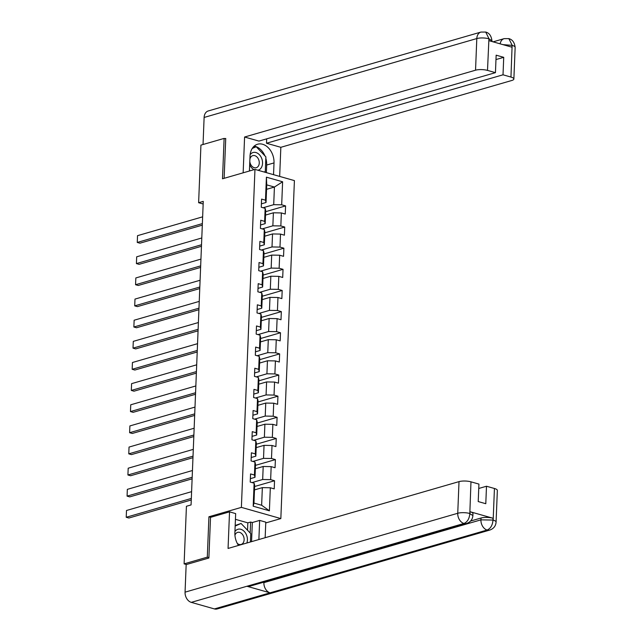 <?xml version="1.0" encoding="UTF-8"?>
<svg xmlns="http://www.w3.org/2000/svg" width="641" height="641" viewBox="0 0 641 641"><rect width="100%" height="100%" fill="white"/><g stroke="black" fill="none" stroke-linecap="round" stroke-linejoin="round"><path stroke-width="0.96" d="M280.838 518.577L294.411 180.602L254.966 169.4L241.385 507.376L280.838 518.577L265.751 522.936M266.56 189.327L274.42 187.052L266.744 184.872L266.031 202.492L265.478 200.208L261.584 199.103L261.264 207.235L265.15 208.341L264.629 221.353L260.735 220.248L260.414 228.372L264.3 229.478L263.78 242.49L259.885 241.385L259.565 249.517L263.451 250.623L262.93 263.627L259.036 262.53L258.716 270.654L262.602 271.76L262.081 284.772L258.195 283.667L257.866 291.799L261.752 292.905L261.232 305.909L257.345 304.804L257.017 312.936L260.903 314.042L260.382 327.054L256.496 325.949L256.168 334.081L260.062 335.187L259.533 348.191L255.647 347.085L255.318 355.218L259.212 356.324L258.684 369.336L254.798 368.23L254.469 376.363L258.363 377.461L257.834 390.473L253.948 389.367L253.62 397.5L257.514 398.606L256.985 411.61L253.099 410.512L252.77 418.637L256.664 419.743L256.136 432.755L252.25 431.649L251.921 439.782L255.815 440.888L255.286 453.892L251.4 452.794L251.072 460.919L254.966 462.025L254.437 475.037L250.551 473.931L250.222 482.064L254.116 483.17L253.187 506.206L269.396 510.805L261.64 505.244L262.345 487.633L254.493 489.9M265.478 200.208L266.408 177.172L282.609 181.772L281.687 204.808L285.574 205.913L265.662 211.674M269.396 510.805L270.318 487.769L274.212 488.875L274.54 480.742L270.646 479.636L271.167 466.624L275.061 467.73L275.39 459.597L271.496 458.491L272.016 445.487L275.91 446.593L276.239 438.46L272.345 437.354L272.866 424.342L276.76 425.448L277.088 417.315L273.194 416.217L273.715 403.205L277.609 404.311L277.938 396.178L274.044 395.072L274.564 382.068L278.458 383.166L278.787 375.041L274.893 373.935L275.414 360.923L279.308 362.029L279.636 353.896L275.742 352.79L276.263 339.786L280.157 340.884L280.486 332.759L276.591 331.653L277.112 318.641L281.006 319.747L281.335 311.614L277.441 310.508L277.962 297.504L281.856 298.61L282.184 290.477L278.29 289.371L278.811 276.359L282.705 277.465L283.034 269.332L279.139 268.234L279.66 255.222L283.554 256.328L283.875 248.195L279.989 247.089L280.51 234.077L284.404 235.183L284.724 227.05L280.838 225.953L281.359 212.94L285.253 214.046L285.574 205.913M210.761 517.287L208.926 516.774L207.299 557.157L184.111 563.864L186.427 506.27L191.066 504.924L203.261 201.37L198.622 202.716L203.149 203.998M265.15 208.341L265.711 210.625L265.182 223.637L260.55 224.975M265.526 215.08L273.387 212.804L272.858 225.816L262.225 228.893M265.182 223.637L264.629 221.353M281.359 212.94L273.387 212.804M280.838 225.953L272.858 225.816M264.3 229.478L264.861 231.762L264.332 244.774L259.701 246.112M264.677 236.217L272.537 233.941L272.008 246.953L261.376 250.03M264.332 244.774L263.78 242.49M280.51 234.077L272.537 233.941M279.989 247.089L272.008 246.953M263.451 250.623L264.012 252.907L263.483 265.911L258.852 267.257M263.828 257.353L271.688 255.086L271.167 268.09L260.526 271.175M263.483 265.911L262.93 263.627M279.66 255.222L271.688 255.086M279.139 268.234L271.167 268.09M262.602 271.76L263.163 274.044L262.634 287.056L258.002 288.394M262.978 278.498L270.839 276.223L270.318 289.235L259.677 292.312M262.634 287.056L262.081 284.772M278.811 276.359L270.839 276.223M278.29 289.371L270.318 289.235M261.752 292.905L262.313 295.189L261.784 308.193L257.153 309.539M262.129 299.635L269.989 297.368L269.468 310.372L258.828 313.449M261.784 308.193L261.232 305.909M277.962 297.504L269.989 297.368M277.441 310.508L269.468 310.372M260.903 314.042L261.464 316.325L260.943 329.338L256.304 330.676M261.28 320.78L269.14 318.505L268.619 331.517L257.978 334.594M260.943 329.338L260.382 327.054M277.112 318.641L269.14 318.505M276.591 331.653L268.619 331.517M260.062 335.187L260.615 337.47L260.094 350.475L255.455 351.821M260.43 341.917L268.291 339.65L267.77 352.654L257.129 355.731M260.094 350.475L259.533 348.191M276.263 339.786L268.291 339.65M275.742 352.79L267.77 352.654M259.212 356.324L259.765 358.607L259.244 371.62L254.605 372.958M259.581 363.062L267.441 360.787L266.92 373.799L256.28 376.876M259.244 371.62L258.684 369.336M275.414 360.923L267.441 360.787M274.893 373.935L266.92 373.799M258.363 377.461L258.916 379.744L258.395 392.757L253.756 394.103M258.732 384.199L266.592 381.924L266.071 394.936L255.43 398.013M258.395 392.757L257.834 390.473M274.564 382.068L266.592 381.924M274.044 395.072L266.071 394.936M257.514 398.606L258.067 400.889L257.546 413.902L252.907 415.24M257.89 405.336L265.743 403.069L265.222 416.073L254.581 419.158M257.546 413.902L256.985 411.61M273.715 403.205L265.743 403.069M273.194 416.217L265.222 416.073M256.664 419.743L257.217 422.026L256.696 435.039L252.057 436.377M257.041 426.481L264.893 424.206L264.372 437.218L253.732 440.295M256.696 435.039L256.136 432.755M272.866 424.342L264.893 424.206M272.345 437.354L264.372 437.218M255.815 440.888L256.368 443.171L255.847 456.176L251.208 457.522M256.192 447.618L264.044 445.351L263.523 458.355L252.883 461.432M255.847 456.176L255.286 453.892M272.016 445.487L264.044 445.351M271.496 458.491L263.523 458.355M254.966 462.025L255.519 464.308L254.998 477.321L250.359 478.659M255.342 468.763L263.195 466.488L262.674 479.5L252.033 482.577M254.998 477.321L254.437 475.037M271.167 466.624L263.195 466.488M270.646 479.636L262.674 479.5M254.116 483.17L254.669 485.453L253.964 503.065L253.187 506.206M270.318 487.769L262.345 487.633M207.299 557.157L208.902 557.606M184.111 563.864L186.411 564.513M225.72 138.865L224.118 138.408L200.929 145.114L198.622 202.716M224.118 138.408L222.499 178.791L254.966 169.4M208.926 516.774L241.385 507.376M253.964 503.065L261.64 505.244M266.031 202.492L261.4 203.838M263.074 207.748L273.707 204.671L274.42 187.052L282.609 181.772M266.744 184.872L266.408 177.172M281.687 204.808L273.707 204.671M274.54 480.742L254.629 486.503M275.39 459.597L255.479 465.358M276.239 438.46L256.328 444.221M277.088 417.315L257.177 423.076M277.938 396.178L258.027 401.939M278.787 375.041L258.876 380.802M279.636 353.896L259.725 359.657M280.486 332.759L260.567 338.52M281.335 311.614L261.416 317.375M282.184 290.477L262.265 296.238M283.034 269.332L263.114 275.093M283.875 248.195L263.964 253.956M284.724 227.05L264.813 232.819M191.322 498.434L126.221 517.271L128.889 518.024L191.266 499.98M191.595 491.655L126.493 510.492L126.221 517.271L126.493 510.492M237.298 543.432A6.29 4.599 73.9 0 0 241.136 544.457A6.29 4.599 73.9 0 0 243.372 542.598A6.29 4.599 73.9 0 0 243.059 535.355A6.29 4.599 73.9 0 0 237.635 532.367A6.29 4.599 73.9 0 0 235.399 534.233A6.29 4.599 73.9 0 0 234.943 535.291M235.183 525.492L241.072 523.465L250.751 533.608L250.415 541.982M235.167 526.053L241.072 523.465M246.857 543.007A9.19 6.714 73.9 0 0 243.973 531.165A9.19 6.714 73.9 0 0 234.943 531.533M249.678 164.665A9.19 6.714 73.9 0 0 254.02 169.673M257.954 170.25A9.19 6.714 73.9 0 0 261.44 167.469A9.19 6.714 73.9 0 0 259.629 154.978A9.19 6.714 73.9 0 0 250.126 154.721M249.806 161.436A6.29 4.599 73.9 0 0 256.264 167.726A6.29 4.599 73.9 0 0 258.507 165.859A6.29 4.599 73.9 0 0 258.195 158.623A6.29 4.599 73.9 0 0 252.77 155.635A6.29 4.599 73.9 0 0 250.527 157.502A6.29 4.599 73.9 0 0 249.894 159.272M252.209 148.48L256.208 146.733L265.879 156.877L265.294 171.508L264.148 172.004M250.086 170.81L249.461 170.153M252.714 147.742L256.208 146.733M466.664 523.473A8.694 6.354 -106.1 0 1 463.964 523.465C467.393 522.006 469.34 518.761 469.813 513.721L472.89 515.5C472.601 519.378 470.534 522.03 466.664 523.473L249.629 586.267A8.694 6.354 -106.1 0 1 246.929 586.259L191.274 602.364A8.694 6.354 -106.1 0 1 185.057 592.164L186.162 564.593L208.886 558.015L210.52 517.359L229.534 511.855L235.664 513.601L234.886 532.839A15.913 11.626 73.9 0 0 238.492 545.427M229.534 511.855L228.06 548.448L459.012 481.623A8.485 2.404 2.3 0 1 470.975 481.832L478.923 484.083L478.218 501.566L485.79 503.714L486.495 486.239L494.435 488.49A8.485 2.404 2.3 0 1 497.352 490.437L496.078 522.086A8.485 2.404 -177.7 0 0 493.161 520.131L494.435 488.49M247.538 530.251L247.835 522.848L250.623 522.046L252.322 522.527L259.653 520.404L265.783 522.151L265.158 537.719M259.653 520.404L258.884 539.53M247.835 522.848L235.431 519.33M496.078 522.086C495.797 525.957 493.722 528.617 489.852 530.051L217.163 608.95A8.694 6.354 -106.1 0 1 214.415 608.926L270.061 592.829A8.694 6.354 -106.1 0 1 263.892 582.645L480.934 519.851L481.006 518.024A8.485 2.404 2.3 0 1 492.969 518.224L470.045 511.718A8.485 2.404 2.3 0 1 472.962 513.673L472.89 515.5M191.274 602.364L214.415 608.926M185.057 592.164L457.746 513.273A8.694 6.354 -106.1 0 0 463.964 523.465L246.929 586.259L270.061 592.829L487.104 530.035C490.525 528.585 492.488 525.34 492.993 520.292L493.161 520.131M486.495 486.239L478.747 488.474M470.606 521.029L481.006 518.024M263.916 582.132L263.892 582.645M252.322 522.527L251.56 541.653M250.182 533.016L250.623 522.046M265.823 158.287A15.913 11.626 73.9 0 1 266.68 165.033L274.011 162.918A15.913 11.626 73.9 0 0 257.594 144.225A15.913 11.626 73.9 0 0 250.022 156.108L249.421 171.003M274.011 162.918L273.539 174.673M279.668 176.411L280.838 147.31L266.496 143.239L503.017 74.805L510.957 77.064L512.127 45.191L511.887 47.178L488.963 40.663L488.939 38.612L487.505 70.406A8.485 2.404 -177.7 0 0 475.542 70.198L476.808 38.556L204.118 117.455L203.037 144.513M266.672 138.849L266.496 143.239M495.974 59.565L503.722 57.329L496.15 55.182L495.445 72.657L258.932 141.092L244.59 137.022L475.542 70.198M243.147 172.822L244.59 137.022M280.838 147.31L511.79 80.486A8.485 2.404 -177.7 0 0 513.874 79.011A8.485 2.404 -177.7 0 0 510.957 77.064M204.118 117.455A8.694 6.354 -106.1 0 1 208.261 110.957L480.95 32.066A8.694 6.354 -106.1 0 0 476.808 38.556A8.485 2.404 2.3 0 1 488.771 38.764M495.445 72.657L487.505 70.406M503.722 57.329L503.017 74.805M225.023 138.664L225.736 138.456L224.134 178.318M264.973 155.931A15.913 11.626 73.9 0 0 254.173 146.132M266.68 165.033L266.376 172.637M255.639 146.893L255.294 146.533L252.858 147.702M502.929 44.63L511.967 45.343M500.14 43.836A8.694 6.354 -106.1 0 1 504.138 38.644L508.834 38.62L512.127 45.174M480.95 32.066L485.718 32.058L488.939 38.604M192.172 477.289L127.07 496.126L129.738 496.887L192.116 478.835M192.444 470.518L127.343 489.355L127.07 496.126L127.343 489.355M193.021 456.152L127.92 474.989L130.588 475.742L192.965 457.698M193.294 449.373L128.192 468.21L127.92 474.989L128.192 468.21M193.87 435.015L128.769 453.844L131.437 454.605L193.814 436.553M194.143 428.236L129.041 447.073L128.769 453.844L129.041 447.073M194.72 413.87L129.618 432.707L132.286 433.46L194.664 415.416M194.992 407.091L129.891 425.928L129.618 432.707L129.891 425.928M195.569 392.733L130.468 411.57L133.136 412.323L195.513 394.279M195.842 385.954L130.74 404.791L130.468 411.57L130.74 404.791M196.418 371.588L131.317 390.425L133.985 391.186L196.362 373.134M196.691 364.817L131.589 383.647L131.317 390.425L131.589 383.647M197.268 350.451L132.166 369.288L134.834 370.041L197.204 351.997M197.54 343.672L132.439 362.51L132.166 369.288L132.439 362.51M198.117 329.306L133.016 348.143L135.684 348.904L198.053 330.852M198.389 322.535L133.288 341.373L133.016 348.143L133.288 341.373M198.966 308.169L133.865 327.006L136.525 327.759L198.902 309.715M199.239 301.39L134.137 320.228L133.865 327.006L134.137 320.228M199.816 287.024L134.714 305.861L137.374 306.622L199.752 288.57M200.088 280.253L134.987 299.091L134.714 305.861L134.987 299.091M200.665 265.887L135.563 284.724L138.224 285.477L200.601 267.433M200.937 259.108L135.836 277.946L135.563 284.724L135.836 277.946M201.514 244.75L136.413 263.587L139.073 264.34L201.45 246.296M201.787 237.971L136.685 256.809L136.413 263.587L136.685 256.809M202.364 223.605L137.262 242.442L139.922 243.195L202.3 225.151M202.636 216.834L137.535 235.664L137.262 242.442L137.535 235.664M492.969 518.224L493.001 520.284M470.975 481.832L469.813 513.705M469.973 513.553L470.045 511.718M469.709 513.473A8.485 2.404 2.3 0 0 457.746 513.273L459.012 481.623M489.852 530.051A8.694 6.354 -106.1 0 1 487.104 530.035A8.694 6.354 -106.1 0 1 480.934 519.851L492.897 520.059M508.834 38.62C512.439 39.55 514.539 42.466 515.148 47.37A8.485 2.404 -177.7 0 0 512.231 45.423M485.718 32.058C489.243 32.963 491.327 35.88 491.951 40.792L489.043 38.837M493.097 41.841L504.138 38.644M513.874 79.011L515.148 47.37M491.951 40.792L491.927 41.505"/></g></svg>

